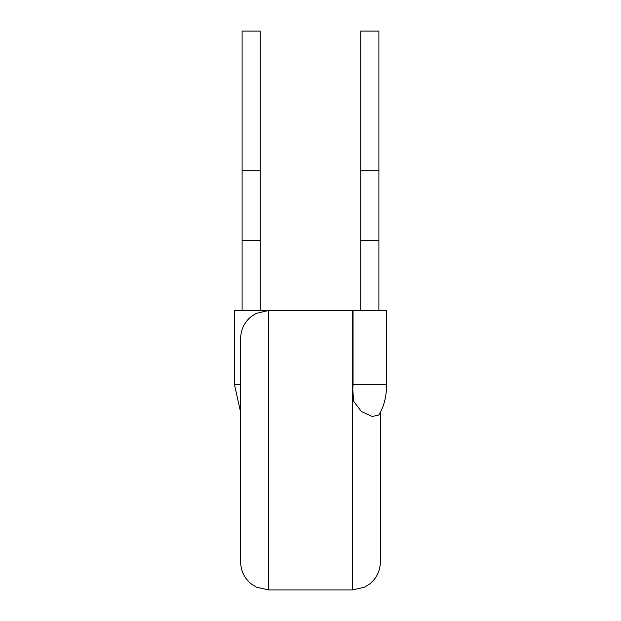 <?xml version="1.0" encoding="UTF-8"?>
<svg xmlns="http://www.w3.org/2000/svg" width="621" height="621" viewBox="0 0 621 621"><rect width="100%" height="100%" fill="white"/><g stroke="black" fill="none" stroke-linecap="round" stroke-linejoin="round"><path stroke-width="0.93" d="M378.903 310.5L378.903 31.058L360.739 31.058L360.739 170.775L378.903 170.775M360.739 310.5L360.739 240.637L378.903 240.637M360.739 240.637L360.739 170.775M386.588 384.368C386.627 396.338 384.019 406.545 378.748 414.999L372.165 416.52L361.406 411.506L353.566 401.174L352.782 389.157L353.054 384.368L386.588 384.368L386.588 310.5L268.582 310.5L268.582 589.95L256.287 587.101L251.28 583.95C244.379 578.26 240.832 570.947 240.637 562.005L240.637 338.445C240.832 329.503 244.379 322.19 251.28 316.5L256.287 313.349L268.582 310.5M260.261 310.5L260.261 31.058L242.097 31.058L260.261 31.058M242.097 310.5L242.097 240.637L260.261 240.637M242.097 240.637L242.097 31.058M267.946 310.508L234.412 310.5L234.412 384.368L240.637 412.344M380.363 412.344L380.363 562.005C380.168 570.947 376.621 578.26 369.72 583.95L364.511 587.194L352.418 589.95L352.418 310.5M380.363 459.408L380.363 436.027M380.502 459.408L380.363 465.005M242.097 170.775L260.261 170.775M240.637 384.368L234.412 384.368M352.418 589.95L268.582 589.95M353.054 384.368L353.054 310.5"/></g></svg>
